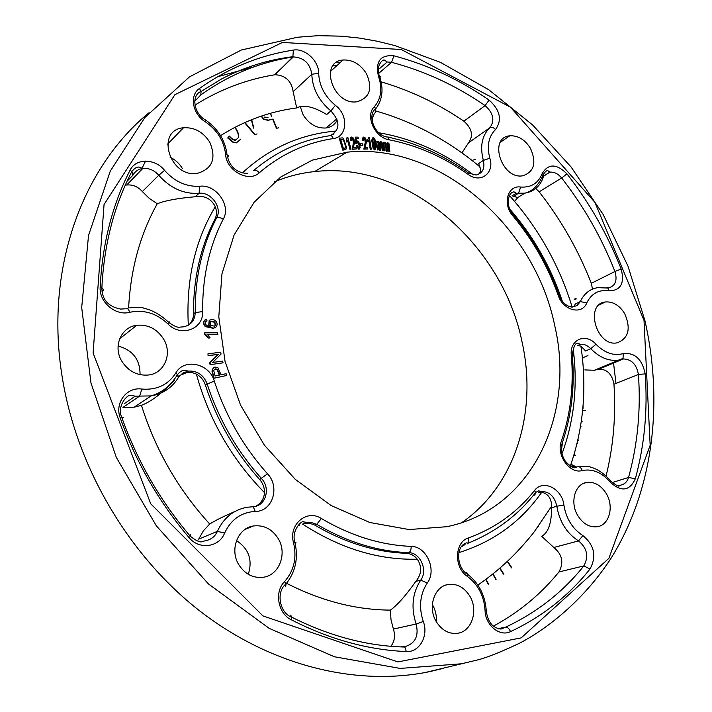 <?xml version="1.0" encoding="UTF-8"?>
<svg xmlns="http://www.w3.org/2000/svg" width="712" height="712" viewBox="0 0 712 712"><rect width="100%" height="100%" fill="white"/><g stroke="black" fill="none" stroke-linecap="round" stroke-linejoin="round"><path stroke-width="1.07" d="M368.834 140.469L370.249 149.395L371.246 149.2L369.359 137.327L368.611 137.541L367.454 140.398L367.677 141.804L369.083 139.899L370.56 149.155L371.246 149.2M363.841 149.12L367.855 149.004L367.597 147.607L364.847 147.509L366.199 143.21C366.573 139.605 365.745 137.55 363.707 137.042L362.808 137.861L362.426 140.638L363.467 140.576L364.01 138.244L364.998 138.858L365.559 142.071L363.841 149.12L365.247 142.311L364.695 139.107L363.592 138.511M363.075 137.389L362.426 140.638M360.486 145.524L362.897 145.31L362.604 143.842L360.495 143.815L360.486 145.524L360.495 143.815M356.507 145.773L359.16 149.066L360.183 147.615L358.892 142.044L357.326 140.976L356.525 141.733L356.125 138.529L358.35 138.511L358.047 137.113L355.27 137.14L356.071 143.263L356.757 143.432L357.451 142.275C359.409 143.931 359.872 145.8 358.839 147.865L357.202 145.631L356.205 146.013L358.857 149.306L359.453 148.986M357.032 142.542L357.139 142.516C358.795 143.512 359.382 145.284 358.919 147.847M355.27 137.14L355.769 143.504L356.757 143.432M356.16 138.778L358.35 138.511M352.413 149.315L356.401 148.924L356.053 147.518L353.33 147.624L354.389 143.148C354.54 139.543 353.624 137.505 351.612 137.033L350.687 137.95L350.464 140.789L351.505 140.665L351.95 138.244L352.921 138.804L353.677 142.026L352.413 149.315L353.375 142.275L352.618 139.045L351.532 138.511M350.963 137.389L350.384 138.199L350.464 140.789M347.625 140.549L350.019 149.484L351.007 149.191L347.794 137.22L347.047 137.496L346.246 140.593L346.628 142.008L347.821 139.908L350.322 149.244L351.007 149.191M339.544 137.986L343.068 149.929L345.89 149.413L346.557 147.615L343.54 138.635L342.481 137.87L339.241 138.235L342.766 150.17L345.667 149.591M204.914 320.008C203.009 321.957 203.134 324.156 205.296 326.621L213.253 328.303L215.469 327.458M205.75 321.495L206.774 321.023M209.72 320.142L209.168 320.587L208.741 325.162L209.817 326.452M554.746 325.695C575.786 414.829 531.624 509.569 446.718 526.711L409.053 529.55L369.804 522.492L331.116 505.538L295.257 479.336L264.437 445.214L240.549 405.128L225.054 361.456L218.798 316.84L221.957 273.897L234.079 235.031L254.157 202.226L280.804 176.95L312.363 160.129L347.082 152.172C439.037 142.186 534.65 226.265 554.746 325.695M209.72 142.124C216.59 158.447 212.47 168.86 197.34 173.354C169.554 178.116 155.109 129.967 183.509 127.768C194.438 127.172 203.169 131.96 209.72 142.124M163.707 339.224C172.518 353.579 164.614 373.052 148.817 374.975C137.452 376.034 128.427 371.397 121.725 361.064C112.763 346.441 121.138 326.986 136.749 325.277C148.132 324.316 157.121 328.962 163.707 339.224M278.294 538.726C287.372 553.438 279.398 574.922 263.636 577.209C253.241 578.482 244.919 574.246 238.662 564.482C229.433 549.477 237.888 528.01 253.445 525.972C263.858 524.78 272.135 529.034 278.294 538.726M469.876 596.229C478.473 610.228 471.967 631.099 458.021 633.217C449.138 634.392 441.867 630.485 436.189 621.505C427.449 607.238 434.365 586.394 448.142 584.49C457.033 583.395 464.277 587.302 469.876 596.229M606.402 493.79C614.207 506.632 609.312 525.038 597.386 526.711C589.545 527.619 582.959 523.845 577.646 515.372C569.725 502.316 574.94 483.938 586.741 482.433C594.591 481.588 601.151 485.37 606.402 493.79M624.7 313.654C631.144 328.713 628.598 338.449 617.082 342.855C596.549 347.144 584.321 304.015 605.36 301.977C613.014 301.372 619.458 305.27 624.7 313.654M530.493 148.381C536.768 162.817 534.169 171.957 522.688 175.802C501.595 179.673 488.085 137.496 509.765 135.814C518.024 135.387 524.931 139.57 530.493 148.381M366.466 73.674C372.91 88.564 369.742 97.918 356.961 101.763C333.18 105.759 318.602 61.677 343.033 59.995C352.573 59.586 360.379 64.151 366.466 73.674M207.975 334.676L217.605 334.676L217.685 332.824L204.709 332.815L204.558 334.088L208.278 338.004L209.817 338.004L207.788 334.48L217.881 334.489M210.085 364.669L223.052 362.835L222.669 361.126L212.71 362.417L221.067 354.033L220.658 352.209L207.966 353.802L208.073 355.706L218.041 354.442L209.675 362.826L210.085 364.669L223.052 362.835M213.885 378.259L226.63 375.491L226.113 373.711L221.067 374.761L217.836 367.606L215.051 367.027L213.235 367.819L211.954 371.103L213.885 378.259L226.63 375.491M213.449 367.65L211.954 371.103M372.554 137.968L371.726 140.398L373.177 148.594L374.832 149.929L375.366 149.627M377.396 149.983L378.392 149.832L378.179 142.756L378.909 143.308L379.816 150.285L380.813 150.134L380.368 143.326L380.875 142.818L381.765 143.753L382.219 150.588L383.216 150.437L382.041 142.418L380.849 141.59L379.941 142.916L378.437 141.287L377.547 142.516L377.422 141.314L376.799 141.243L377.396 149.983L376.799 141.243M377.947 141.572L377.493 142.026M380.377 141.884L379.825 142.542M380.502 143.076L381.454 143.993L382.219 150.588M384.017 150.837L385.014 150.713L384.987 143.726L385.779 144.305L386.438 151.238L387.435 151.113L387.239 144.376L387.746 143.904L388.618 144.856L388.841 151.638L389.838 151.523L388.948 143.548L387.755 142.694L386.821 143.958L385.343 142.284L384.435 143.45L384.355 142.267L383.732 142.16L384.017 150.837L383.732 142.16M384.845 142.569L384.4 142.996M387.275 142.978L386.723 143.601M387.364 144.153L388.307 145.097L388.841 151.638M251.692 119.634L253.739 127.866M244.955 122.482L255.056 134.586L257.032 133.883L255.056 134.586M235.102 127.225C238.004 131.569 239.161 134.986 238.582 137.478L235.77 139.953L234.524 139.908L231.774 138.537L229.371 136.072L227.938 137.692L233.322 142.097L236.615 142.64L240.968 138.974L236.357 142.881L233.322 142.097M582.656 410.308L585.237 410.512M583.083 405.493L583.039 408.377M581.384 420.801L582.131 421.575M581.045 426.257L580.538 426.292M577.886 439.811L578.767 440.176M576.996 443.594L577.646 443.861M570.953 464.251L576.284 466.947M298.266 525.109L299.271 525.661M461.705 522.653C515.354 485.824 537.507 412.257 522.279 343.015C502.806 244.002 407.148 160.894 314.57 171.583C300.66 173.043 287.265 176.46 274.405 181.845M300.17 106.453L303.223 114.979C309.177 124.217 316.796 128.552 326.078 127.982C331.24 127.19 334.96 124.529 337.248 119.981M475.34 159.461L471.976 160.405M582.469 358.323L584.445 357.068M538.441 526.239L538.699 526.711M436.278 621.674C436.776 615.542 435.459 609.846 432.353 604.577M248.292 574.317C252.76 559.97 248.817 548.738 236.482 540.613M140.05 374.681C140.139 359.622 132.815 350.064 118.076 346.005M182.405 168.575C179.424 163.511 175.303 159.702 170.043 157.156M145.577 161.072L141.866 168.602M493.033 573.908L496.148 579.274M499.94 568.114L503.767 573.934M507.522 561.225L511.75 567.678M261.464 116.047L263.921 119.029L268.246 120.15L273.007 119.064L276.817 128.249L278.793 127.768L276.817 128.249M372.376 113.778L372.643 112.968M461.954 152.875L468.514 142.836C473.605 135.752 472.065 128.525 463.886 121.182C437.96 103.56 410.397 90.451 381.178 81.871M468.14 174.378C443.505 156.871 417.17 145.337 389.117 139.792C374.726 137.736 364.873 115.602 374.352 106.702C381.267 98.639 382.62 88.439 378.419 76.113C375.268 61.41 380.43 54.637 393.905 55.803C427.636 64.783 459.365 79.539 489.091 100.072C500.18 110.129 502.325 119.963 495.516 129.557C488.566 136.464 486.679 146.013 489.838 158.224C494.787 173.007 480.564 183.874 468.14 174.378L468.549 173.052L476.07 175.045C482.638 173.354 485.059 168.468 483.35 160.378L478.66 163.573L480.591 169.438L480.111 172.108L478.598 174.333M606.09 475.963C613.406 446.246 616.031 415.675 613.958 384.249C612.151 374.307 607.194 369.261 599.086 369.101L594.333 370.276L584.846 369.92M167.756 323.773C156.498 313.236 143.842 309.4 129.78 312.274C115.869 316.297 98.977 302.137 100.161 287.265C102.332 243.824 112.309 204.789 130.082 170.186C135.752 158.073 155.154 158.34 164.561 170.364C174.662 181.702 186.419 186.998 199.841 186.241C215.825 184.034 231.24 205.394 223.417 218.806C209.301 246.112 202.368 277.039 202.635 311.58C203.739 329.264 180.732 337.622 167.756 323.773L168.886 322.527C174.458 326.39 178.169 327.921 180.02 327.111L183.554 326.817C190.967 325.188 194.857 320.436 195.239 312.577C195.017 277.226 202.172 245.595 216.688 217.685C222.589 207.637 211.01 191.617 199.04 193.317C183.732 194.225 170.302 188.208 158.758 175.268L142.355 191.564L149.271 198.39L157.272 203.739C165.442 200.535 178.107 198.203 195.275 196.752C204.469 195.248 211.144 198.577 215.282 206.738C194.99 240.496 186.001 279.985 188.315 325.206M188.751 324.948C191.902 322.1 193.486 318.406 193.504 313.867C193.299 278.597 200.455 247.028 214.953 219.162C216.831 215.362 216.946 211.215 215.282 206.738M302.538 524.059C340.131 548.445 378.392 560.157 417.312 559.196C414.304 555.538 410.708 553.58 406.516 553.331C375.473 552.165 344.875 542.749 314.731 525.082L309.248 523.106L303.615 523.48M417.312 559.196C422.225 566.814 421.727 574.219 415.808 581.41C405.947 595.401 397.483 604.977 390.407 610.122C355.697 609.864 321.076 600.919 286.553 583.297M390.941 646.274C394.644 641.281 395.463 635.558 393.398 629.088L391.004 619.716L390.407 610.122M122.954 407.46L134.114 407.211L141.457 405.315C151.024 401.719 162.016 393.389 174.422 380.315M264.49 492.651C264.553 487.676 262.95 483.306 259.666 479.523C234.969 451.844 216.849 420.285 205.314 384.863C203.685 380.092 200.713 376.506 196.379 374.076C208.936 419.582 231.64 459.098 264.49 492.651C264.063 498.631 261.215 503.162 255.937 506.232M178.516 375.998L187.532 372.323L192.08 372.545L196.379 374.076M234.809 511.554C223.675 516.342 215.3 520.49 209.711 524.005L203.356 530.841L198.256 539.918M142.355 191.564C137.941 186.633 132.726 184.444 126.7 184.995L125.241 185.271M485.059 610.398C484.018 595.846 478.126 584.516 467.401 576.426C453.651 567.642 454.496 541.948 468.469 537.925C495.098 528.215 517.099 512.418 534.49 490.55C542.927 478.891 562.231 488.628 563.913 505.164C566.209 518.745 572.546 528.883 582.914 535.584C594.431 545.232 596.798 556.366 590.017 569.004C568.692 595.846 542.188 616.717 510.513 631.615C499.753 637.169 485.255 625.163 485.059 610.398L486.252 610.496C487.587 621.798 492.508 627.993 501.026 629.079L505.627 627.139C536.75 612.605 562.809 592.206 583.822 565.915C588.931 556.464 587.169 548.124 578.527 540.898L553.838 547.492C562.329 554.541 564.029 562.702 558.929 571.967C541.031 594.031 519.422 611.955 494.101 625.75M582.914 535.584L578.527 540.898C566.672 533.261 559.436 521.691 556.828 506.179C554.488 496.202 549.192 491.316 540.924 491.52L538.575 492.286L541.743 492.241C548.16 493.834 551.453 498.489 551.613 506.214L551.542 507.798C551.631 523.062 548.356 532.585 541.725 536.35L553.838 547.492M461.127 546.941L465.043 544.529M242.338 172.954C269.047 148.274 300.028 134.328 335.281 131.106L333.269 134.31M293.148 91.652L296.69 107.939C303.454 104.37 313.458 106.569 326.71 114.525L330.884 110.912C318.816 100.793 312.452 88.591 311.803 74.297L293.148 91.652C291.439 80.892 285.396 75.249 275.037 74.733L274.574 74.805C246.299 79.441 219.768 89.534 194.99 105.073M181.427 129.904L180.661 128.329M577.574 345.569L580.912 346.094L585.602 350.998L590.791 348.702C587.516 345.356 583.982 343.905 580.209 344.368L577.566 345.551M558.199 295.338C547.795 266.137 532.683 239.65 512.871 215.887C502.272 204.068 507.585 184.933 520.641 187.042C531.143 187.71 538.325 183.215 542.188 173.559C548.276 163.44 556.535 163.537 566.948 173.87C589.607 202.965 607.683 234.693 621.184 269.056C624.798 283.323 620.748 290.585 609.054 290.852C598.872 289.401 591.432 293.433 586.75 302.947C582.016 315.416 563.005 310.512 558.199 295.338L559.098 295.142C561.866 302.235 566.2 306.24 572.11 307.139L577.112 305.519L580.324 301.568L575.216 304.06L573.979 306.819M576.106 299.031L574.219 299.245L576.133 298.301M535.727 188.502L539.144 191.804C561.012 219.732 578.411 250.241 591.325 283.314L592.491 289.117M513.726 196.254L517.66 197.589L524.797 193.166L518.541 193.246L513.726 196.254L511.999 195.889L516.182 193.272L518.541 193.246L520.641 187.042M514.536 201.363L517.909 197.438M508.813 197.108L510.086 196.245M209.711 524.005C178.24 489.58 155.492 450.011 141.457 405.315M128.614 308.002C130.652 269.029 140.202 234.275 157.272 203.739M220.569 135.663C244.109 120.737 269.483 111.499 296.69 107.939M485.984 579.372L488.557 584.045M485.718 579.568L488.245 584.232M492.757 574.121L495.855 579.461M507.264 561.465L511.483 567.891M499.682 568.336L503.491 574.13M574.139 454.229L575.429 455.431M574.041 454.559L575.073 455.555M570.864 464.5L575.794 467.001M577.832 440.06L578.411 440.301L577.69 440.675M581.33 421.201L581.775 421.709M582.639 410.468L584.881 410.646M229.371 136.072L227.938 137.692M227.68 137.932L233.064 142.338M234.791 127.395C237.728 131.764 238.903 135.2 238.324 137.719L235.512 140.202L234.266 140.148L231.996 139.143L229.13 136.339M251.398 119.75L253.481 128.115M244.608 122.633L254.798 134.826M268.032 117.32L264.579 117.133L268.032 117.32M270.605 113.252L271.646 116.643L270.275 113.341M261.126 116.163L263.654 119.278L267.979 120.39L273.007 119.064M272.74 119.305L276.541 128.489M204.709 332.815L204.558 334.088M204.834 333.892L206.747 335.37L208.278 338.004M208.554 337.808L210.093 337.808M207.966 353.802L208.073 355.706M208.358 355.519L218.041 354.442M218.326 354.256L209.675 362.826M209.951 362.648L210.369 364.491M214.437 326.114L210.805 325.491L210.547 321.717L211.811 321.13L214.864 321.984L215.505 325.17L214.437 326.114M210.636 321.628L214.588 322.18L215.22 325.366L214.73 325.962M207.067 320.961L206.498 319.35C203.32 320.774 203.018 323.132 205.572 326.425L213.529 328.107L215.878 327.155C217.836 324.69 217.445 322.331 214.695 320.089L211.375 319.448L209.453 320.391L209.017 324.966L210.414 326.497L207.379 325.856L205.697 324.538L205.741 321.504L207.067 320.961M214.49 369.288L217.009 369.448L219.278 375.126M218.593 371.593L219.599 375.064L215.131 375.989L213.769 370.863L214.187 369.59L215.558 368.861L217.293 369.27L218.308 371.771M212.229 370.925L214.161 378.081M344.563 148.31L343.389 148.434L340.692 139.321L342.864 139.347C343.967 140.104 344.893 142.249 345.623 145.782L345.667 147.331L344.563 148.31M340.754 139.525L342.57 139.596C343.673 140.353 344.59 142.498 345.329 146.022L345.124 148.167M347.349 137.247L346.246 140.593M346.548 140.344L346.931 141.768M350.767 140.54L351.505 140.665M352.716 149.075L356.401 148.924M360.788 145.284L362.897 145.31M362.728 140.398L363.467 140.576M364.143 148.879L367.855 149.004M368.914 137.3L367.454 140.398M367.766 140.157L367.988 141.563M373.845 147.464L372.812 139.623L373.346 138.849L374.387 139.881L375.438 147.607L374.868 148.496L373.845 147.464M372.999 139.107L374.085 140.13L374.904 148.488M372.038 140.157L373.488 148.354L375.144 149.689L376.203 147.17C375.972 142.525 375.286 139.507 374.147 138.119L373.088 137.656L372.376 138.253L371.726 140.398M377.698 149.743L378.392 149.832M378.108 142.765L379.211 143.059L379.816 150.285M380.119 150.045L380.813 150.134M382.531 150.348L383.216 150.437M384.329 150.597L385.014 150.713M384.987 143.726L386.091 144.064L386.438 151.238M386.75 151.006L387.435 151.113M389.153 151.407L389.838 151.523M644.013 320.418L594.912 202.359L510.459 107.192L401.292 49.52L282.468 42.444L174.885 94.678L104.059 204.504L93.103 352.974L150.748 503.829L262.968 615.924L397.883 661.92L521.193 637.89L608.885 558.333L650.163 445.294L644.013 320.418M255.234 511.43C241.217 512.266 231.008 519.475 224.627 533.048C219.189 547.35 199.111 550.127 189.081 537.613C158.874 501.996 135.921 462.088 120.221 417.891C114.418 402.867 126.816 386.669 141.857 389.063C156.747 390.247 168.05 384.916 175.757 373.061C184.061 357.798 209.39 363.316 214.294 381.089C225.624 415.781 243.37 446.682 267.525 473.818C280.359 486.946 272.482 511.768 255.234 511.43L253.303 506.819L252.333 506.784M199.449 88.484C228.187 68.103 259.497 55.305 293.371 50.098C304.843 47.873 318.949 60.867 318.665 73.247C319.243 85.76 324.814 96.449 335.37 105.323C348.782 115.148 347.509 137.024 333.234 138.564C305.679 142.827 281.053 154.219 259.355 172.74C248.897 182.984 226.3 170.8 225.588 154.281C223.96 140.771 217.124 129.878 205.065 121.619C192.391 113.991 189.258 95.159 199.449 88.484L201.095 91.456L200.802 94.919L194.759 101.246M610.291 482.184C601.889 472.412 592.526 468.532 582.193 470.552C569.876 474.397 555.903 454.826 561.341 441.271C570.615 414.072 573.934 385.361 571.3 355.128C569.404 339.544 585.807 332.548 595.953 344.243C604.791 353.09 613.895 356.196 623.258 353.57C634.855 352.413 642.162 359.177 645.188 373.862C647.822 410.005 644.529 444.973 635.335 478.767C629.595 491.075 621.247 492.214 610.291 482.184L610.958 481.214L609.935 479.959M291.235 619.769C277.903 613.45 274.156 591.743 284.533 581.624C293.985 570.81 297.002 557.888 293.567 542.864C288.137 524.691 306.765 508.777 321.388 518.505C350.865 535.869 380.795 545.161 411.18 546.389C426.559 546.229 437.123 570.214 427.28 583.012C419.947 594.306 418.62 607.14 423.284 621.514C428.873 635.629 419.448 652.601 406.285 651.551C367.882 649.931 329.54 639.34 291.235 619.769L291.893 617.26L290.701 615.177M217.614 76.709L254.3 66.768M333.323 65.281L336.696 65.78M613.522 362.835L615.969 383.439M489.838 158.224L483.35 160.378C479.754 146.441 481.935 135.538 489.901 127.679L468.514 142.836M579.408 466.396C585.985 466.066 589.616 466.289 590.293 467.045C592.829 467.731 601.168 469.947 610.958 481.214C615.942 485.326 618.781 486.857 619.485 485.798L620.962 485.05C624.709 484.249 627.236 481.721 628.545 477.467C637.658 444.306 640.951 409.97 638.415 374.476C636.537 364.33 631.491 359.168 623.294 358.973L597.795 369.421M623.258 353.57L623.036 358.421L618.488 360.147C608.751 361.385 599.513 357.566 590.791 348.702L595.953 344.243M576.871 467.045L575.269 467.579M561.652 445.045L562.195 444.849L561.376 450.171M566.494 462.702C569.76 465.977 573.276 467.375 577.049 466.885L575.002 467.588M129.735 307.824C138.021 307.139 142.703 307.264 143.771 308.189C147.945 309.097 157.833 311.936 168.886 322.527L169.127 321.69L168.522 322.144M199.841 186.241L199.04 193.317L195.275 196.752M223.417 218.806L218.086 217.169L214.953 219.162M284.533 581.624L286.055 583.911C295.524 571.958 298.488 558.163 294.937 542.535L295.952 542.553L295.026 542.891M403.971 646.469L406.178 646.256C415.585 642.856 418.905 635.442 416.128 624.006C410.815 607.585 412.355 592.936 420.756 580.075C428.17 570.508 420.249 552.503 408.715 552.663C377.618 551.489 346.967 542.037 316.76 524.326L310.557 522.261L305.003 523.16M321.388 518.505L316.76 524.326L314.731 525.082M423.284 621.514L416.128 624.006L393.398 629.088M427.28 583.012L420.756 580.075L415.808 581.41M175.757 373.061L177.493 374.548L178.249 377.769C172.046 387.755 163.004 393.807 151.095 395.908L139.623 396.095L122.98 407.371M189.499 535.291L190.798 534.748L190.362 536.296C196.432 540.995 200.428 542.74 202.35 541.529L206.008 540.595C211.277 539.518 215.069 536.439 217.382 531.357C223.541 517.971 233.349 509.952 246.815 507.309L254.415 506.579C266.163 505.075 270.489 487.818 261.589 478.642C236.829 450.892 218.664 419.252 207.094 383.741C203.436 374.788 197.126 370.578 188.164 371.103L182.815 373.088L178.712 377.04M214.294 381.089L205.314 384.863M224.627 533.048L217.382 531.357L198.612 539.153M602.753 303.223L602.601 302.733M339.855 62.887L336.473 62.362M271.735 60.413L267.481 61.419M149.075 112.701C83.34 166.403 45.497 266.163 61.526 372.661C74.885 463.681 126.861 553.562 198.532 609.979C270.462 666.183 357.104 686.786 429.817 671.612L443.327 668.363M616.654 361.518L616.485 360.379M462.738 663.691L400.144 668.417L334.409 656.776L269.18 628.358L208.491 583.982L156.355 525.848L116.314 457.398L90.967 383.012L81.693 307.486L88.519 235.512L110.262 171.156L144.83 117.578L189.499 76.843L241.359 50.009L297.491 37.238L317.97 35.671L341.716 36.187L359.605 38.11L377.333 41.26L394.84 45.559L440.452 62.353L488.779 89.748L532.665 125L571.077 166.964L603.1 214.392L627.931 265.994L644.867 320.418C663.637 402.894 653.385 489.954 611.297 557.852C586.261 596.674 550.732 627.13 518.897 643.541C502.013 651.462 488.868 656.776 479.47 659.472L425.091 672.546M120.221 417.891L123.461 417.677L122.17 418.531M141.857 389.063L139.623 396.095L135.289 396.166L124.591 403.464M267.525 473.818L259.666 479.523M253.125 506.739L253.677 506.686M411.18 546.389C411.189 549.735 410.37 551.827 408.715 552.663L406.516 553.331M406.285 651.551L404.87 647.03L403.357 646.46L401.15 646.905M100.161 287.265L101.878 287.657L103.783 289.891L102.021 291.466M124.458 308.848L120.631 309.079C108.099 306.587 101.852 299.44 101.878 287.657C104.068 244.501 114.062 205.795 131.845 171.53L132.948 175.179L127.047 181.284M164.561 170.364L158.758 175.268C154.246 170.204 148.924 167.934 142.783 168.459C138.582 169.064 135.422 171.094 133.295 174.547M202.635 311.58L195.239 312.577L193.504 313.867M510.513 631.615C509.178 628.571 507.549 627.076 505.627 627.139L500.848 628.091M590.017 569.004L583.822 565.915L558.929 571.967M563.913 505.164L556.828 506.179L551.542 507.798M225.588 154.281L228.685 155.545L227.493 157.619M259.355 172.74C257.077 170.382 255.154 169.679 253.588 170.622C275.838 151.727 301.06 140.122 329.247 135.796C330.786 134.88 332.112 135.805 333.234 138.564M330.733 135.467C340.247 129.548 340.292 121.36 330.884 110.912L335.37 105.323M318.665 73.247L311.803 74.297C310.023 63.315 303.864 57.521 293.335 56.916L274.574 74.805M293.371 50.098L292.863 56.978C259.631 62.202 228.944 74.84 200.802 94.919M645.188 373.862L638.415 374.476L613.958 384.249M635.335 478.767L628.545 477.467L612.329 482.522M495.516 129.557C493.549 127.395 491.681 126.772 489.901 127.679C495.018 120.488 493.416 113.128 485.103 105.599C455.876 85.476 424.69 71.049 391.555 62.309L387.186 61.98L379.38 68.735M393.905 55.803L391.555 62.309L378.98 73.131M489.091 100.072L485.103 105.599L463.886 121.182M374.352 106.702L375.74 108.802L375.358 112.38C372.438 115.78 371.815 120.105 373.515 125.383M567.945 306.035L573.142 306.934M586.75 302.947L580.324 301.568C584.045 293.629 589.847 288.983 597.733 287.639L607.906 288.057L609.054 290.852M606.232 287.657L608.831 287.879C615.488 285.779 617.527 280.314 614.937 271.503L591.325 283.314M607.594 287.968L608.377 287.933M621.184 269.056L614.937 271.503C601.684 237.737 583.929 206.569 561.652 178L539.144 191.804M543.105 177.804L543.309 174.573C538.61 185.262 532.442 191.457 524.797 193.166C533.68 191.688 539.785 186.571 543.105 177.804L541.609 178.739M566.948 173.87L561.652 178C558.101 173.728 554.159 171.77 549.806 172.144L543.995 175.944M458.911 552.61C493.638 541.672 521.246 521.549 541.743 492.241M561.973 453.784C574.041 421.184 577.832 386.58 573.338 349.957M473.409 174.912C444.297 152.635 412.738 138.582 378.731 132.735M562.266 301.034C550.83 266.902 533.341 236.259 509.801 209.114M406.178 646.256L404.87 647.03C367.543 646.202 329.887 636.279 291.893 617.26C279.46 613.094 275.74 591.583 286.055 583.911L285.699 586.697M307.014 522.394L303.641 521.914C302.217 519.778 290.932 530.484 294.937 542.535L293.567 542.864M135.289 396.166L131.133 395.436C127.884 393.416 116.403 406.045 121.796 417.463C137.416 461.376 160.271 500.99 190.362 536.296L189.081 537.613M129.78 312.274C128.525 309.115 127.234 307.878 125.899 308.563M126.7 184.995L142.783 168.459L138.867 167.097C136.873 166.759 134.532 168.237 131.845 171.53L130.082 170.186M205.065 121.619L205.732 120.088L205.011 119.66M389.117 139.792L388.165 137.051L404.825 141.261C427.423 148.203 448.667 158.803 468.549 173.052L467.437 172.26M378.419 76.113L379.46 76.015C383.812 88.778 382.575 99.707 375.74 108.802C366.6 114.872 374.868 136.366 387.853 137.051L386.643 136.944M387.186 61.98L384.569 60.297C383.697 58.161 375.019 65.842 379.46 76.015L380.635 76.424L379.994 77.519M512.871 215.887L513.548 215.104C533.439 239.072 548.623 265.754 559.098 295.142L559.303 295.694M516.182 193.272L514.055 191.866C507.264 192.187 505.778 207.495 513.548 215.104L513.121 214.597M544.164 175.677L549.806 172.144L547.839 170.684C546.772 170.23 545.259 171.53 543.309 174.573L542.188 173.559M572.439 356.837L573.267 355.884L571.3 355.128M582.193 470.552C581.152 467.686 579.684 466.413 577.779 466.734M562.195 444.849L562.489 442.214L561.341 441.271M467.401 576.426L467.98 574.566L466.52 572.635M468.469 537.925L468.336 543.087L467.33 543.861M534.49 490.55L535.664 492.428L534.783 495.267M599.086 369.101L623.294 358.973L623.036 358.421L594.333 370.276M186.01 372.536L188.164 371.103L184.301 370.276C182.37 370.16 180.1 371.584 177.493 374.548C170.818 385.637 162.016 392.757 151.095 395.908L134.114 407.211M347.082 152.172L314.57 171.583M326.078 127.982L336.838 118.851M330.421 71.503L343.033 59.995M500.34 142.293L509.765 135.814M582.425 357.949L587.952 355.537M598.979 305.021L605.36 301.977M583.217 483.555L586.741 482.433M445.854 585.077L448.142 584.49M245.248 529.274L253.445 525.972M119.643 338.823L136.749 325.277M167.587 144.118L183.509 127.768M404.354 646.621L402.68 646.959M503.206 627.913L498.195 628.918M247.482 173.292L244.474 173.167C234.907 171.592 229.086 165.389 227.003 154.549C225.232 140.478 218.139 128.988 205.732 120.088C193.869 114.107 190.807 95.079 201.095 91.456L221.913 78.756C244.812 66.981 268.54 59.621 293.113 56.684L275.037 74.733M620.917 485.059L618.479 485.815M551.613 506.214L534.107 531.989C531.107 535.958 522.341 546.353 514.536 554.345C503.704 565.417 491.485 575.67 477.868 585.104M580.912 346.094C587.053 387.737 583.564 427.609 570.446 465.701M376.087 111.081C391.938 115.522 407.584 121.61 423.017 129.335C443.549 139.694 462.631 152.297 480.253 167.151M510.468 196.672C538.948 229.042 559.507 265.807 572.119 306.979M577.165 466.867L575.501 467.562C573.329 468.496 569.894 466.316 565.203 461.02C561.287 454.71 560.38 448.444 562.489 442.214C571.718 414.722 574.993 385.762 572.306 355.315C573.498 346.335 575.483 342.33 578.269 343.3L580.209 344.368M486.252 610.496C485.112 595.392 479.025 583.413 467.98 574.566C456.757 568.737 454.986 546.282 466.44 542.882L468.336 543.087C495.863 531.873 518.309 514.99 535.664 492.428L538.708 490.826L540.924 491.52M267.142 61.508L271.094 60.992"/></g></svg>
